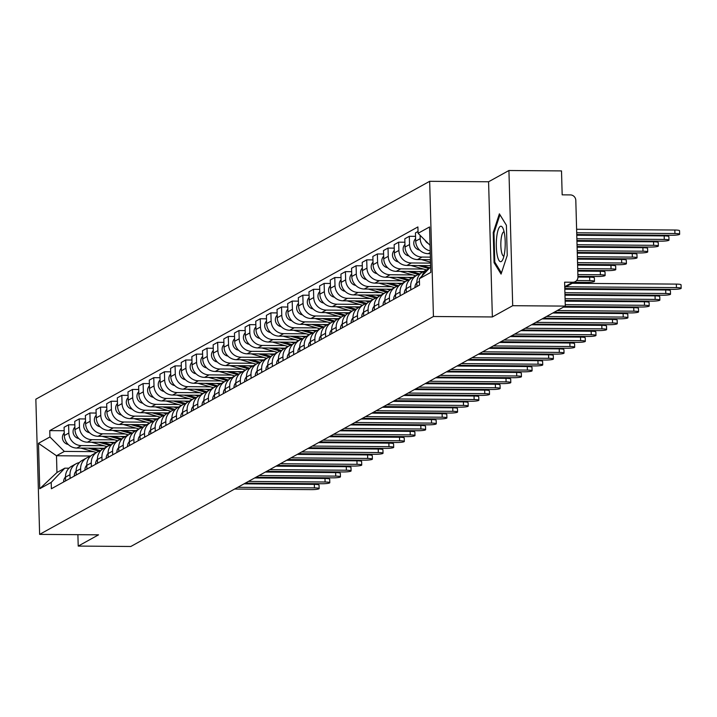 <?xml version="1.0" encoding="UTF-8"?>
<svg xmlns="http://www.w3.org/2000/svg" width="717" height="717" viewBox="0 0 717 717"><rect width="100%" height="100%" fill="white"/><g stroke="black" fill="none" stroke-linecap="round" stroke-linejoin="round"><path stroke-width="1.08" d="M512.7 305.702L508.927 170.512L488.582 181.768L429.662 181.311L35.85 399.19L39.623 534.38L433.435 316.502L492.364 316.959L512.7 305.702L565.283 306.105L130.799 546.488L78.216 546.085L98.552 534.828L39.623 534.38M508.927 170.512L561.51 170.915L562.173 194.845L570.365 194.907A5.458 5.234 61 0 1 575.805 200.357L577.938 276.879A5.458 5.234 61 0 1 575.303 281.611L564.763 287.445M77.893 534.676L78.216 546.085M564.745 286.701L572.802 282.238L564.611 282.175L565.283 306.105M572.802 282.238A5.458 5.234 61 0 0 575.303 281.611M430.218 250.905A12.556 12.037 -119 0 1 420.189 238.653L420.09 235.31M421.99 275.964A12.556 12.037 -119 0 1 427.422 269.395A12.556 12.037 -119 0 1 428.945 268.687M418.029 231.466L415.448 232.9L415.681 241.145A12.556 12.037 61 0 0 428.183 253.675L430.299 253.693M427.422 269.395L422.922 271.886A12.556 12.037 61 0 0 416.846 282.785L416.944 286.504M430.388 257.134L422.044 257.071A12.556 12.037 -119 0 1 409.541 244.542L409.308 236.296L404.8 238.788L405.033 247.033A12.556 12.037 61 0 0 417.536 259.563L430.46 259.662M410.805 289.901L410.698 286.182A12.556 12.037 -119 0 1 416.774 275.283A12.556 12.037 -119 0 1 420.108 274.064M415.546 236.341L409.308 236.296M416.774 275.283L412.275 277.775A12.556 12.037 61 0 0 406.198 288.673L406.297 292.393M430.558 263.112L411.397 262.96A12.556 12.037 -119 0 1 398.894 250.43L398.661 242.185L394.153 244.676L394.386 252.922A12.556 12.037 61 0 0 406.889 265.451L430.63 265.64M400.158 295.789L400.05 292.07A12.556 12.037 -119 0 1 406.127 281.172A12.556 12.037 -119 0 1 409.461 279.953M404.899 242.229L398.661 242.185M406.127 281.172L401.628 283.663A12.556 12.037 61 0 0 395.551 294.562L395.65 298.281M423.344 269.027L400.749 268.857A12.556 12.037 -119 0 1 388.247 256.319L388.014 248.073L383.505 250.565L383.738 258.81A12.556 12.037 61 0 0 396.241 271.349L423.514 271.555M389.51 301.687L389.403 297.958A12.556 12.037 -119 0 1 395.479 287.069A12.556 12.037 -119 0 1 398.813 285.841M394.251 248.127L388.014 248.073M395.479 287.069L390.98 289.56A12.556 12.037 61 0 0 384.904 300.45L385.002 304.178M412.696 274.916L390.102 274.745A12.556 12.037 -119 0 1 377.599 262.216L377.366 253.97L372.858 256.462L373.091 264.707A12.556 12.037 61 0 0 385.594 277.237L412.867 277.443M378.863 307.575L378.755 303.856A12.556 12.037 -119 0 1 384.832 292.957A12.556 12.037 -119 0 1 388.166 291.738M383.604 254.015L377.366 253.97M384.832 292.957L380.333 295.449A12.556 12.037 61 0 0 374.256 306.347L374.355 310.067M402.049 280.804L379.454 280.634A12.556 12.037 -119 0 1 366.952 268.104L366.719 259.859L362.21 262.35L362.443 270.596A12.556 12.037 61 0 0 374.946 283.125L402.219 283.332M368.215 313.463L368.108 309.744A12.556 12.037 -119 0 1 374.184 298.846A12.556 12.037 -119 0 1 377.518 297.627M372.957 259.904L366.719 259.859M374.184 298.846L369.685 301.337A12.556 12.037 61 0 0 363.609 312.236L363.707 315.955M391.401 286.701L368.807 286.522A12.556 12.037 -119 0 1 356.304 273.993L356.071 265.747L351.563 268.239L351.796 276.484A12.556 12.037 61 0 0 364.299 289.014L391.581 289.229M357.568 319.352L357.46 315.632A12.556 12.037 -119 0 1 363.537 304.734A12.556 12.037 -119 0 1 366.871 303.515M362.309 265.792L356.071 265.747M363.537 304.734L359.038 307.226A12.556 12.037 61 0 0 352.961 318.124L353.06 321.843M380.754 292.59L358.159 292.419A12.556 12.037 -119 0 1 345.657 279.881L345.424 271.635L340.916 274.127L341.149 282.373A12.556 12.037 61 0 0 353.651 294.911L380.933 295.117M346.92 325.249L346.813 321.521A12.556 12.037 -119 0 1 352.889 310.631A12.556 12.037 -119 0 1 356.232 309.403M351.662 271.689L345.424 271.635M352.889 310.631L348.39 313.123A12.556 12.037 61 0 0 342.314 324.012L342.412 327.741M370.106 298.478L347.512 298.308A12.556 12.037 -119 0 1 335.009 285.778L334.776 277.533L330.268 280.024L330.501 288.27A12.556 12.037 61 0 0 343.004 300.799L370.286 301.006M336.273 331.137L336.174 327.418A12.556 12.037 -119 0 1 342.242 316.52A12.556 12.037 -119 0 1 345.585 315.301M341.014 277.578L334.776 277.533M342.242 316.52L337.743 319.011A12.556 12.037 61 0 0 331.666 329.91L331.765 333.629M359.459 304.367L336.865 304.196A12.556 12.037 -119 0 1 324.362 291.667L324.129 283.421L319.621 285.913L319.854 294.158A12.556 12.037 61 0 0 332.356 306.688L359.638 306.894M325.626 337.026L325.527 333.306A12.556 12.037 -119 0 1 331.595 322.408A12.556 12.037 -119 0 1 334.938 321.189M330.367 283.466L324.129 283.421M331.595 322.408L327.095 324.9A12.556 12.037 61 0 0 321.019 335.798L321.126 339.517M348.812 310.264L326.217 310.085A12.556 12.037 -119 0 1 313.714 297.555L313.481 289.31L308.973 291.801L309.206 300.047A12.556 12.037 61 0 0 321.709 312.576L348.991 312.791M314.978 342.914L314.88 339.195A12.556 12.037 -119 0 1 320.947 328.296A12.556 12.037 -119 0 1 324.29 327.077M319.719 289.354L313.481 289.31M320.947 328.296L316.448 330.788A12.556 12.037 61 0 0 310.371 341.686L310.479 345.406M338.164 316.152L315.57 315.973A12.556 12.037 -119 0 1 303.067 303.443L302.834 295.198L298.335 297.689L298.559 305.935A12.556 12.037 61 0 0 311.061 318.473L338.343 318.68M304.331 348.812L304.232 345.083A12.556 12.037 -119 0 1 310.3 334.194A12.556 12.037 -119 0 1 313.643 332.966M309.072 295.252L302.834 295.198M310.3 334.194L305.8 336.685A12.556 12.037 61 0 0 299.724 347.575L299.831 351.303M327.517 322.041L304.922 321.87A12.556 12.037 -119 0 1 292.419 309.341L292.186 301.086L287.687 303.587L287.911 311.832A12.556 12.037 61 0 0 300.414 324.362L327.696 324.568M293.683 354.7L293.585 350.971A12.556 12.037 -119 0 1 299.652 340.082A12.556 12.037 -119 0 1 302.995 338.854M298.424 301.14L292.186 301.086M299.652 340.082L295.153 342.574A12.556 12.037 61 0 0 289.076 353.472L289.184 357.191M316.869 327.929L294.275 327.759A12.556 12.037 -119 0 1 281.772 315.229L281.539 306.984L277.04 309.475L277.264 317.721A12.556 12.037 61 0 0 289.767 330.25L317.048 330.456M283.036 360.588L282.937 356.869A12.556 12.037 -119 0 1 289.005 345.97A12.556 12.037 -119 0 1 292.348 344.752M287.777 307.028L281.539 306.984M289.005 345.97L284.506 348.462A12.556 12.037 61 0 0 278.429 359.36L278.537 363.08M306.222 333.826L283.627 333.647A12.556 12.037 -119 0 1 271.125 321.117L270.892 312.872L266.392 315.363L266.616 323.609A12.556 12.037 61 0 0 279.119 336.139L306.401 336.354M272.388 366.477L272.29 362.757A12.556 12.037 -119 0 1 278.366 351.859A12.556 12.037 -119 0 1 281.7 350.64M277.129 312.917L270.892 312.872M278.366 351.859L273.858 354.35A12.556 12.037 61 0 0 267.782 365.249L267.889 368.968M295.574 339.715L272.98 339.535A12.556 12.037 -119 0 1 260.477 327.006L260.244 318.76L255.745 321.252L255.969 329.497A12.556 12.037 61 0 0 268.472 342.027L295.754 342.242M261.741 372.365L261.642 368.646A12.556 12.037 -119 0 1 267.719 357.747A12.556 12.037 -119 0 1 271.053 356.528M266.482 318.814L260.244 318.76M267.719 357.747L263.211 360.248A12.556 12.037 61 0 0 257.134 371.137L257.242 374.866M284.927 345.603L262.332 345.433A12.556 12.037 -119 0 1 249.83 332.903L249.597 324.649L245.097 327.14L245.322 335.395A12.556 12.037 61 0 0 257.824 347.924L285.106 348.13M251.093 378.262L250.995 374.534A12.556 12.037 -119 0 1 257.071 363.644A12.556 12.037 -119 0 1 260.405 362.417M255.835 324.702L249.597 324.649M257.071 363.644L252.563 366.136A12.556 12.037 61 0 0 246.487 377.025L246.594 380.754M274.279 351.491L251.685 351.321A12.556 12.037 -119 0 1 239.182 338.791L238.949 330.546L234.45 333.038L234.674 341.283A12.556 12.037 61 0 0 247.177 353.813L274.459 354.019M240.446 384.151L240.347 380.431A12.556 12.037 -119 0 1 246.424 369.533A12.556 12.037 -119 0 1 249.758 368.314M245.187 330.591L238.949 330.546M246.424 369.533L241.916 372.024A12.556 12.037 61 0 0 235.839 382.923L235.947 386.642M263.632 357.38L241.037 357.209A12.556 12.037 -119 0 1 228.535 344.68L228.302 336.434L223.803 338.926L224.027 347.171A12.556 12.037 61 0 0 236.529 359.701L263.811 359.916M229.798 390.039L229.7 386.32A12.556 12.037 -119 0 1 235.776 375.421A12.556 12.037 -119 0 1 239.111 374.202M234.54 336.479L228.302 336.434M235.776 375.421L231.268 377.913A12.556 12.037 61 0 0 225.192 388.811L225.299 392.531M252.984 363.277L230.39 363.098A12.556 12.037 -119 0 1 217.887 350.568L217.654 342.323L213.155 344.814L213.379 353.06A12.556 12.037 61 0 0 225.882 365.589L253.164 365.804M219.151 395.927L219.052 392.208A12.556 12.037 -119 0 1 225.129 381.31A12.556 12.037 -119 0 1 228.463 380.091M223.892 342.368L217.654 342.323M225.129 381.31L220.621 383.801A12.556 12.037 61 0 0 214.544 394.7L214.652 398.419M242.346 369.165L219.743 368.995A12.556 12.037 -119 0 1 207.24 356.466L207.007 348.211L202.508 350.703L202.732 358.957A12.556 12.037 61 0 0 215.234 371.487L242.516 371.693M208.504 401.825L208.405 398.096A12.556 12.037 -119 0 1 214.482 387.207A12.556 12.037 -119 0 1 217.816 385.979M213.245 348.265L207.007 348.211M214.482 387.207L209.973 389.698A12.556 12.037 61 0 0 203.897 400.588L204.004 404.316M231.699 375.054L209.095 374.883A12.556 12.037 -119 0 1 196.592 362.354L196.359 354.108L191.86 356.6L192.084 364.845A12.556 12.037 61 0 0 204.587 377.375L231.869 377.581M197.856 407.713L197.758 403.994A12.556 12.037 -119 0 1 203.834 393.095A12.556 12.037 -119 0 1 207.168 391.876M202.597 354.153L196.359 354.108M203.834 393.095L199.326 395.587A12.556 12.037 61 0 0 193.249 406.485L193.357 410.205M221.051 380.942L198.448 380.772A12.556 12.037 -119 0 1 185.945 368.242L185.712 359.997L181.213 362.488L181.437 370.734A12.556 12.037 61 0 0 193.94 383.263L221.221 383.47M187.209 413.601L187.11 409.882A12.556 12.037 -119 0 1 193.187 398.984A12.556 12.037 -119 0 1 196.521 397.765M191.95 360.042L185.712 359.997M193.187 398.984L188.679 401.475A12.556 12.037 61 0 0 182.602 412.374L182.71 416.093M210.404 386.839L187.8 386.66A12.556 12.037 -119 0 1 175.298 374.131L175.065 365.885L170.565 368.377L170.798 376.622A12.556 12.037 61 0 0 183.292 389.152L210.574 389.367M176.561 419.49L176.463 415.77A12.556 12.037 -119 0 1 182.539 404.872A12.556 12.037 -119 0 1 185.873 403.653M181.311 365.93L175.065 365.885M182.539 404.872L178.031 407.364A12.556 12.037 61 0 0 171.955 418.262L172.062 421.981M199.756 392.728L177.153 392.558A12.556 12.037 -119 0 1 164.65 380.019L164.417 371.773L159.918 374.265L160.151 382.519A12.556 12.037 61 0 0 172.645 395.049L199.926 395.255M165.923 425.387L165.815 421.659A12.556 12.037 -119 0 1 171.892 410.769A12.556 12.037 -119 0 1 175.226 409.541M170.664 371.827L164.417 371.773M171.892 410.769L167.384 413.261A12.556 12.037 61 0 0 161.307 424.15L161.415 427.879M189.109 398.616L166.505 398.446A12.556 12.037 -119 0 1 154.003 385.916L153.77 377.671L149.27 380.162L149.503 388.408A12.556 12.037 61 0 0 162.006 400.937L189.279 401.144M155.275 431.275L155.168 427.556A12.556 12.037 -119 0 1 161.244 416.658A12.556 12.037 -119 0 1 164.578 415.439M160.016 377.716L153.77 377.671M161.244 416.658L156.736 419.149A12.556 12.037 61 0 0 150.66 430.048L150.767 433.767M178.461 404.505L155.858 404.334A12.556 12.037 -119 0 1 143.355 391.805L143.122 383.559L138.623 386.051L138.856 394.296A12.556 12.037 61 0 0 151.359 406.826L178.632 407.032M144.628 437.164L144.52 433.444A12.556 12.037 -119 0 1 150.597 422.546A12.556 12.037 -119 0 1 153.931 421.327M149.369 383.604L143.122 383.559M150.597 422.546L146.089 425.038A12.556 12.037 61 0 0 140.012 435.936L140.12 439.655M167.814 410.402L145.21 410.223A12.556 12.037 -119 0 1 132.708 397.693L132.484 389.448L127.976 391.939L128.209 400.185A12.556 12.037 61 0 0 140.711 412.714L167.984 412.929M133.98 443.052L133.873 439.333A12.556 12.037 -119 0 1 139.949 428.434A12.556 12.037 -119 0 1 143.283 427.215M138.722 389.492L132.484 389.448M139.949 428.434L135.441 430.926A12.556 12.037 61 0 0 129.365 441.824L129.472 445.544M157.166 416.29L134.563 416.12A12.556 12.037 -119 0 1 122.06 403.581L121.836 395.336L117.328 397.827L117.561 406.073A12.556 12.037 61 0 0 130.064 418.611L157.337 418.818M123.333 448.95L123.225 445.221A12.556 12.037 -119 0 1 129.302 434.332A12.556 12.037 -119 0 1 132.636 433.104M128.074 395.39L121.836 395.336M129.302 434.332L124.794 436.823A12.556 12.037 61 0 0 118.717 447.713L118.825 451.441M146.519 422.179L123.916 422.008A12.556 12.037 -119 0 1 111.413 409.479L111.189 401.233L106.681 403.725L106.914 411.97A12.556 12.037 61 0 0 119.416 424.5L146.689 424.706M112.686 454.838L112.578 451.118A12.556 12.037 -119 0 1 118.655 440.22A12.556 12.037 -119 0 1 121.989 439.001M117.427 401.278L111.189 401.233M118.655 440.22L114.146 442.712A12.556 12.037 61 0 0 108.07 453.61L108.177 457.329M135.871 428.067L113.268 427.897A12.556 12.037 -119 0 1 100.765 415.367L100.541 407.122L96.033 409.613L96.266 417.859A12.556 12.037 61 0 0 108.769 430.388L136.042 430.594M102.038 460.726L101.931 457.007A12.556 12.037 -119 0 1 108.007 446.108A12.556 12.037 -119 0 1 111.341 444.89M106.779 407.166L100.541 407.122M108.007 446.108L103.499 448.6A12.556 12.037 61 0 0 97.422 459.498L97.53 463.218M125.224 433.964L102.621 433.785A12.556 12.037 -119 0 1 90.118 421.255L89.894 413.01L85.386 415.502L85.619 423.747A12.556 12.037 61 0 0 98.121 436.277L125.394 436.492M91.391 466.615L91.283 462.895A12.556 12.037 -119 0 1 97.36 451.997A12.556 12.037 -119 0 1 100.694 450.778M96.132 413.055L89.894 413.01M97.36 451.997L92.851 454.488A12.556 12.037 61 0 0 86.775 465.387L86.882 469.106M114.577 439.853L91.973 439.673A12.556 12.037 -119 0 1 79.47 427.144L79.246 418.898L74.738 421.39L74.971 429.635A12.556 12.037 61 0 0 87.474 442.174L114.747 442.38M80.743 472.512L80.636 468.784A12.556 12.037 -119 0 1 86.712 457.894A12.556 12.037 -119 0 1 90.046 456.666M85.484 418.952L79.246 418.898M86.712 457.894L82.204 460.386A12.556 12.037 61 0 0 76.136 471.275L76.235 475.004M103.929 445.741L81.326 445.571A12.556 12.037 -119 0 1 68.823 433.041L68.599 424.787L64.091 427.287L64.324 435.533A12.556 12.037 61 0 0 76.827 448.062L104.099 448.268M70.096 478.4L69.988 474.672A12.556 12.037 -119 0 1 76.065 463.782A12.556 12.037 -119 0 1 79.399 462.564M74.837 424.84L68.599 424.787M76.065 463.782L71.557 466.274A12.556 12.037 61 0 0 65.489 477.172L65.588 480.892M430.066 245.304L418.083 233.294L429.546 226.957L430.818 272.379L419.355 278.725L430.666 266.894M90.718 456.012L56.491 455.752L56.957 472.512L64.808 468.174L51.203 482.398L51.382 488.752L419.526 285.079L419.355 278.725M51.203 482.398L39.74 488.743L38.467 443.312L49.939 436.976L64.342 451.414L56.491 455.752L38.467 443.312M418.083 233.294L417.903 226.939L49.76 430.621L49.939 436.976M429.662 181.311L433.435 316.502M488.582 181.768L492.364 316.959M494.067 262.673L501.075 274.091L507.242 255.386L506.399 225.255L499.391 213.836L493.224 232.541L494.067 262.673L495.151 262.682M93.282 451.629L64.342 451.414M64.808 468.174L68.993 468.21M64.189 430.729L49.76 430.621M56.957 472.512L39.74 488.743M494.085 232.55L493.224 232.541M572.238 283.305L676.346 284.102A6.283 0.851 -1.6 0 1 681.051 284.792L681.15 288.306A6.283 0.851 178.4 0 0 676.445 287.616L565.973 286.773M564.79 288.521L673.308 289.354A6.283 0.851 178.4 0 0 681.15 288.306M576.755 234.549L671.793 235.275A6.283 0.851 178.4 0 0 679.635 234.235A6.283 0.851 178.4 0 0 674.93 233.536L576.71 232.783M428.336 243.574A6.829 6.543 -119 0 1 425.145 240.374M576.611 229.27L674.831 230.023A6.283 0.851 -1.6 0 1 679.546 230.722L679.635 234.235M416.837 282.606A6.829 6.543 61 0 0 415 287.58M564.808 289.22L665.699 289.991A6.283 0.851 -1.6 0 1 670.404 290.681L670.503 294.203A6.283 0.851 178.4 0 0 665.797 293.504L564.906 292.733M564.96 294.499L662.66 295.243A6.283 0.851 178.4 0 0 670.503 294.203M406.189 288.494A6.829 6.543 61 0 0 404.352 293.468M564.978 295.189L655.051 295.879A6.283 0.851 -1.6 0 1 659.757 296.578L659.855 300.091A6.283 0.851 178.4 0 0 655.15 299.401L565.077 298.702M565.121 300.468L652.013 301.131A6.283 0.851 178.4 0 0 659.855 300.091M504.356 233.052A17.746 4.463 -89.6 0 0 502.895 228.131A17.746 4.463 -89.6 0 0 497.401 232.693A17.746 4.463 -89.6 0 0 497.168 254.876A17.746 4.463 -89.6 0 0 502.644 259.832A17.746 4.463 -89.6 0 0 504.356 233.052M504.105 231.851A12.153 3.056 -89.6 0 0 503.979 231.842A12.153 3.056 -89.6 0 0 501.183 238.653A12.153 3.056 -89.6 0 0 501.425 251.461A12.153 3.056 -89.6 0 0 503.8 256.139A12.153 3.056 -89.6 0 0 503.926 256.13M501.452 272.953L494.784 262.09L493.968 232.9L499.946 214.777L506.399 225.29M576.925 240.518L661.146 241.163A6.283 0.851 178.4 0 0 668.988 240.123A6.283 0.851 178.4 0 0 664.283 239.433L576.871 238.761M419.66 250.134L418.818 249.892A6.829 6.543 -119 0 1 415.609 238.528M576.773 235.248L664.184 235.911A6.283 0.851 -1.6 0 1 668.898 236.61L668.988 240.123M577.095 246.496L650.498 247.06A6.283 0.851 178.4 0 0 658.349 246.012A6.283 0.851 178.4 0 0 653.635 245.322L577.042 244.73M430.478 260.074L428.981 259.653M430.532 262.153L421.551 259.599M409.013 256.032L408.17 255.79A6.829 6.543 -119 0 1 404.962 244.425M576.943 241.217L653.537 241.808A6.283 0.851 -1.6 0 1 658.251 242.498L658.349 246.012M395.542 294.382A6.829 6.543 61 0 0 393.705 299.356M565.148 301.167L644.404 301.776A6.283 0.851 -1.6 0 1 649.109 302.466L649.208 305.98A6.283 0.851 178.4 0 0 644.502 305.29L565.247 304.68M564.691 306.437L641.365 307.028A6.283 0.851 178.4 0 0 649.208 305.98M384.895 300.271A6.829 6.543 61 0 0 383.057 305.254M563.445 307.127L633.756 307.665A6.283 0.851 -1.6 0 1 638.462 308.355L638.56 311.868A6.283 0.851 178.4 0 0 633.855 311.178L557.181 310.586M554.044 312.325L630.718 312.917A6.283 0.851 178.4 0 0 638.56 311.868M374.247 306.168A6.829 6.543 61 0 0 372.41 311.142M552.798 313.015L623.109 313.553A6.283 0.851 -1.6 0 1 627.814 314.243L627.913 317.765A6.283 0.851 178.4 0 0 623.207 317.066L546.533 316.484M543.396 318.214L620.071 318.805A6.283 0.851 178.4 0 0 627.913 317.765M429.77 267.826L421.847 265.568M430.639 266.016L429.277 265.631M577.257 252.465L639.851 252.949A6.283 0.851 178.4 0 0 647.702 251.9A6.283 0.851 178.4 0 0 642.988 251.21L577.212 250.708M429.044 268.588L418.334 265.541M426.481 269.915L410.904 265.487M398.365 261.92L397.523 261.678A6.829 6.543 -119 0 1 394.314 250.314M577.113 247.195L642.889 247.697A6.283 0.851 -1.6 0 1 647.603 248.387L647.702 251.9M420.162 274.011L411.2 271.456M421.972 272.469L418.629 271.519M577.427 258.443L629.203 258.837A6.283 0.851 178.4 0 0 637.054 257.797A6.283 0.851 178.4 0 0 632.34 257.098L577.373 256.677M418.495 274.512L407.686 271.429M415.833 275.812L400.256 271.376M387.718 267.808L386.875 267.566A6.829 6.543 -119 0 1 383.667 256.202M577.275 253.164L632.242 253.585A6.283 0.851 -1.6 0 1 636.956 254.284L637.054 257.797M409.515 279.899L400.552 277.354M411.325 278.357L407.982 277.407M577.588 264.412L618.556 264.725A6.283 0.851 178.4 0 0 626.407 263.686A6.283 0.851 178.4 0 0 621.693 262.996L577.543 262.655M407.848 280.401L397.039 277.327M405.186 281.7L389.609 277.264M377.07 273.697L376.228 273.455A6.829 6.543 -119 0 1 373.019 262.09M577.445 259.142L621.594 259.473A6.283 0.851 -1.6 0 1 626.308 260.172L626.407 263.686M398.867 285.787L389.905 283.242M400.678 284.246L397.335 283.296M577.759 270.39L607.908 270.623A6.283 0.851 178.4 0 0 615.76 269.574A6.283 0.851 178.4 0 0 611.045 268.884L577.714 268.624M397.2 286.289L386.391 283.215M394.538 287.589L378.961 283.161M366.423 279.594L365.58 279.352A6.829 6.543 -119 0 1 362.372 267.988M577.615 265.111L610.947 265.371A6.283 0.851 -1.6 0 1 615.661 266.061L615.76 269.574M388.22 291.685L379.257 289.13M390.03 290.143L386.696 289.184M577.929 276.359L597.261 276.511A6.283 0.851 178.4 0 0 605.112 275.462A6.283 0.851 178.4 0 0 600.398 274.772L577.875 274.602M386.553 292.178L375.744 289.103M383.891 293.477L368.314 289.05M355.775 285.483L354.933 285.241A6.829 6.543 -119 0 1 351.724 273.876M577.777 271.089L600.299 271.259A6.283 0.851 -1.6 0 1 605.014 271.949L605.112 275.462M377.572 297.573L368.61 295.019M379.392 296.031L376.049 295.081M574.048 282.301L586.614 282.399A6.283 0.851 178.4 0 0 594.465 281.36A6.283 0.851 178.4 0 0 589.75 280.661L576.611 280.562M375.905 298.075L365.096 294.992M373.243 299.374L357.666 294.938M345.128 291.371L344.285 291.129A6.829 6.543 -119 0 1 341.077 279.764M577.938 277.058L589.661 277.147A6.283 0.851 -1.6 0 1 594.366 277.837L594.465 281.36M366.925 303.461L357.962 300.916M368.744 301.92L365.401 300.97M365.258 303.963L354.449 300.889M362.596 305.263L347.019 300.826M334.481 297.259L333.638 297.017A6.829 6.543 -119 0 1 330.429 285.653M572.802 282.991L579.013 283.036A6.283 0.851 -1.6 0 1 583.109 283.385M356.277 309.35L347.315 306.804M358.097 307.808L354.754 306.858M354.61 309.852L343.802 306.777M351.948 311.151L336.372 306.715M323.833 303.157L322.991 302.915A6.829 6.543 -119 0 1 319.782 291.55M564.799 288.906L568.366 288.933A6.283 0.851 -1.6 0 1 572.462 289.274M345.63 315.247L336.667 312.693M347.449 313.705L344.106 312.746M343.963 315.74L333.154 312.666M341.301 317.039L325.724 312.612M313.186 309.045L312.343 308.803A6.829 6.543 -119 0 1 309.135 297.438M334.982 321.135L326.02 318.581M336.802 319.594L333.459 318.644M333.315 321.628L322.507 318.554M330.654 322.928L315.077 318.5M302.538 314.933L301.696 314.691A6.829 6.543 -119 0 1 298.487 303.327M324.335 327.024L315.372 324.478M326.154 325.482L322.811 324.532M322.668 327.526L311.859 324.451M320.006 328.825L304.429 324.389M291.891 320.822L291.048 320.58A6.829 6.543 -119 0 1 287.84 309.215M313.688 332.912L304.725 330.367M315.507 331.371L312.164 330.42M312.02 333.414L301.221 330.34M309.359 334.714L293.782 330.277M281.243 326.71L280.401 326.477A6.829 6.543 -119 0 1 277.192 315.104M303.04 338.809L294.078 336.255M304.859 337.268L301.516 336.309M301.373 339.302L290.573 336.228M298.711 340.602L283.134 336.174M270.596 332.607L269.753 332.365A6.829 6.543 -119 0 1 266.545 321.001M292.393 344.698L283.43 342.143M294.212 343.156L290.869 342.206M290.735 345.191L279.926 342.117M288.064 346.49L272.487 342.063M259.957 338.496L259.106 338.254A6.829 6.543 -119 0 1 255.897 326.889M281.745 350.586L272.783 348.041M283.565 349.045L280.222 348.095M280.087 351.088L269.278 348.014M277.416 352.388L261.839 347.951M249.31 344.384L248.458 344.142A6.829 6.543 -119 0 1 245.25 332.778M271.098 356.474L262.135 353.929M272.917 354.933L269.574 353.983M269.44 356.976L258.631 353.902M266.769 358.276L251.192 353.839M238.662 350.272L237.811 350.039A6.829 6.543 -119 0 1 234.602 338.666M260.45 362.372L251.488 359.817M262.27 360.821L258.927 359.871M258.792 362.865L247.983 359.791M256.121 364.164L240.545 359.737M228.015 356.17L227.164 355.928A6.829 6.543 -119 0 1 223.955 344.563M249.803 368.26L240.84 365.706M251.622 366.719L248.279 365.769M248.145 368.753L237.336 365.679M245.474 370.053L229.897 365.625M217.368 362.058L216.516 361.816A6.829 6.543 -119 0 1 213.308 350.452M239.155 374.149L230.193 371.594M240.975 372.607L237.632 371.657M237.497 374.65L226.689 371.567M234.826 375.95L219.25 371.514M206.72 367.946L205.869 367.704A6.829 6.543 -119 0 1 202.66 356.34M363.6 312.056A6.829 6.543 61 0 0 361.771 317.031M542.151 318.904L612.461 319.441A6.283 0.851 -1.6 0 1 617.167 320.14L617.265 323.654A6.283 0.851 178.4 0 0 612.56 322.955L535.886 322.372M532.749 324.111L609.423 324.693A6.283 0.851 178.4 0 0 617.265 323.654M352.952 317.945A6.829 6.543 61 0 0 351.124 322.919M531.503 324.792L601.814 325.339A6.283 0.851 -1.6 0 1 606.519 326.029L606.618 329.542A6.283 0.851 178.4 0 0 601.913 328.852L525.238 328.261M522.101 329.999L598.776 330.591A6.283 0.851 178.4 0 0 606.618 329.542M342.305 323.833A6.829 6.543 61 0 0 340.476 328.816M520.856 330.689L591.167 331.227A6.283 0.851 -1.6 0 1 595.872 331.917L595.97 335.431A6.283 0.851 178.4 0 0 591.265 334.74L514.591 334.149M511.454 335.888L588.128 336.479A6.283 0.851 178.4 0 0 595.97 335.431M331.657 329.73A6.829 6.543 61 0 0 329.829 334.705M510.208 336.578L580.519 337.115A6.283 0.851 -1.6 0 1 585.224 337.806L585.323 341.328A6.283 0.851 178.4 0 0 580.618 340.629L503.943 340.046M500.807 341.776L577.481 342.368A6.283 0.851 178.4 0 0 585.323 341.328M321.019 335.619A6.829 6.543 61 0 0 319.182 340.593M499.561 342.466L569.872 343.004A6.283 0.851 -1.6 0 1 574.577 343.703L574.676 347.216A6.283 0.851 178.4 0 0 569.97 346.517L493.296 345.935M490.159 347.673L566.833 348.256A6.283 0.851 178.4 0 0 574.676 347.216M310.371 341.507A6.829 6.543 61 0 0 308.534 346.481M488.913 348.354L559.224 348.892A6.283 0.851 -1.6 0 1 563.929 349.591L564.028 353.105A6.283 0.851 178.4 0 0 559.323 352.414L482.649 351.823M479.512 353.562L556.186 354.144A6.283 0.851 178.4 0 0 564.028 353.105M299.724 347.395A6.829 6.543 61 0 0 297.887 352.379M478.266 354.252L548.577 354.79A6.283 0.851 -1.6 0 1 553.282 355.48L553.381 358.993A6.283 0.851 178.4 0 0 548.675 358.303L472.001 357.711M468.864 359.45L545.538 360.042A6.283 0.851 178.4 0 0 553.381 358.993M289.076 353.293A6.829 6.543 61 0 0 287.239 358.267M467.618 360.14L537.929 360.678A6.283 0.851 -1.6 0 1 542.635 361.368L542.733 364.881A6.283 0.851 178.4 0 0 538.028 364.191L461.354 363.609M458.217 365.338L534.891 365.93A6.283 0.851 178.4 0 0 542.733 364.881M278.429 359.181A6.829 6.543 61 0 0 276.592 364.155M456.971 366.028L527.282 366.566A6.283 0.851 -1.6 0 1 531.987 367.265L532.086 370.779A6.283 0.851 178.4 0 0 527.38 370.08L450.706 369.497M447.569 371.236L524.244 371.818A6.283 0.851 178.4 0 0 532.086 370.779M267.782 365.07A6.829 6.543 61 0 0 265.944 370.044M446.324 371.917L516.634 372.455A6.283 0.851 -1.6 0 1 521.34 373.154L521.438 376.667A6.283 0.851 178.4 0 0 516.733 375.977L440.059 375.385M436.922 377.124L513.596 377.707A6.283 0.851 178.4 0 0 521.438 376.667M257.134 370.958A6.829 6.543 61 0 0 255.297 375.941M435.676 377.814L505.987 378.352A6.283 0.851 -1.6 0 1 510.692 379.042L510.791 382.555A6.283 0.851 178.4 0 0 506.085 381.865L429.411 381.274M426.274 383.012L502.949 383.604A6.283 0.851 178.4 0 0 510.791 382.555M246.487 376.846A6.829 6.543 61 0 0 244.649 381.829M425.029 383.703L495.339 384.24A6.283 0.851 -1.6 0 1 500.045 384.93L500.143 388.444A6.283 0.851 178.4 0 0 495.438 387.754L418.764 387.171M415.627 388.901L492.301 389.492A6.283 0.851 178.4 0 0 500.143 388.444M235.839 382.744A6.829 6.543 61 0 0 234.002 387.718M414.381 389.591L484.692 390.129A6.283 0.851 -1.6 0 1 489.406 390.828L489.496 394.341A6.283 0.851 178.4 0 0 484.791 393.642L408.116 393.059M404.98 394.798L481.654 395.381A6.283 0.851 178.4 0 0 489.496 394.341M225.192 388.632A6.829 6.543 61 0 0 223.354 393.606M403.734 395.479L474.045 396.017A6.283 0.851 -1.6 0 1 478.759 396.716L478.848 400.229A6.283 0.851 178.4 0 0 474.143 399.539L397.469 398.948M394.332 400.686L471.006 401.269A6.283 0.851 178.4 0 0 478.848 400.229M214.544 394.52A6.829 6.543 61 0 0 212.707 399.494M393.086 401.377L463.397 401.914A6.283 0.851 -1.6 0 1 468.111 402.604L468.21 406.118A6.283 0.851 178.4 0 0 463.496 405.428L386.822 404.836M383.685 406.575L460.359 407.166A6.283 0.851 178.4 0 0 468.21 406.118M203.897 400.409A6.829 6.543 61 0 0 202.06 405.392M382.448 407.265L452.75 407.803A6.283 0.851 -1.6 0 1 457.464 408.493L457.563 412.006A6.283 0.851 178.4 0 0 452.848 411.316L376.174 410.733M373.037 412.463L449.711 413.055A6.283 0.851 178.4 0 0 457.563 412.006M193.249 406.306A6.829 6.543 61 0 0 191.412 411.28M371.8 413.153L442.102 413.691A6.283 0.851 -1.6 0 1 446.816 414.381L446.915 417.903A6.283 0.851 178.4 0 0 442.201 417.204L365.527 416.622M362.39 418.361L439.064 418.943A6.283 0.851 178.4 0 0 446.915 417.903M182.602 412.194A6.829 6.543 61 0 0 180.765 417.169M361.153 419.042L431.455 419.579A6.283 0.851 -1.6 0 1 436.169 420.279L436.268 423.792A6.283 0.851 178.4 0 0 431.553 423.102L354.888 422.51M351.742 424.249L428.416 424.831A6.283 0.851 178.4 0 0 436.268 423.792M171.955 418.083A6.829 6.543 61 0 0 170.117 423.057M350.505 424.93L420.807 425.477A6.283 0.851 -1.6 0 1 425.522 426.167L425.62 429.68A6.283 0.851 178.4 0 0 420.906 428.99L344.241 428.399M341.095 430.137L417.769 430.729A6.283 0.851 178.4 0 0 425.62 429.68M161.307 423.971A6.829 6.543 61 0 0 159.47 428.954M339.858 430.827L410.16 431.365A6.283 0.851 -1.6 0 1 414.874 432.055L414.973 435.569A6.283 0.851 178.4 0 0 410.258 434.878L333.593 434.287M330.447 436.026L407.122 436.617A6.283 0.851 178.4 0 0 414.973 435.569M228.508 380.037L219.545 377.492M230.327 378.495L226.984 377.545M226.85 380.539L216.041 377.465M224.179 381.838L208.602 377.402M196.073 373.835L195.221 373.602A6.829 6.543 -119 0 1 192.013 362.228M217.86 385.934L208.898 383.38M219.68 384.384L216.337 383.434M216.202 386.427L205.394 383.353M213.532 387.727L197.955 383.299M185.425 379.732L184.574 379.49A6.829 6.543 -119 0 1 181.365 368.126M207.213 391.823L198.25 389.268M209.032 390.281L205.689 389.331M205.555 392.316L194.746 389.241M202.884 393.615L187.307 389.188M174.778 385.621L173.926 385.379A6.829 6.543 -119 0 1 170.718 374.014M196.566 397.711L187.603 395.157M198.385 396.169L195.042 395.219M194.907 398.213L184.099 395.13M192.237 399.512L176.66 395.076M164.13 391.509L163.279 391.267A6.829 6.543 -119 0 1 160.07 379.902M150.66 429.868A6.829 6.543 61 0 0 148.822 434.843M329.211 436.716L399.521 437.253A6.283 0.851 -1.6 0 1 404.227 437.944L404.325 441.466A6.283 0.851 178.4 0 0 399.611 440.767L322.946 440.184M319.8 441.923L396.474 442.506A6.283 0.851 178.4 0 0 404.325 441.466M185.927 403.599L176.965 401.054M187.737 402.058L184.394 401.108M184.26 404.101L173.451 401.027M181.589 405.401L166.012 400.964M153.483 397.397L152.631 397.155A6.829 6.543 -119 0 1 149.423 385.791M140.012 435.757A6.829 6.543 61 0 0 138.175 440.731M318.563 442.604L388.874 443.142A6.283 0.851 -1.6 0 1 393.579 443.841L393.678 447.354A6.283 0.851 178.4 0 0 388.964 446.664L312.298 446.073M309.152 447.811L385.827 448.394A6.283 0.851 178.4 0 0 393.678 447.354M175.28 409.488L166.317 406.942M177.09 407.946L173.747 406.996M173.613 409.99L162.804 406.915M170.942 411.289L155.365 406.862M142.835 403.295L141.984 403.053A6.829 6.543 -119 0 1 138.775 391.688M129.365 441.645A6.829 6.543 61 0 0 127.527 446.619M307.916 448.492L378.226 449.039A6.283 0.851 -1.6 0 1 382.932 449.729L383.03 453.243A6.283 0.851 178.4 0 0 378.325 452.552L301.651 451.961M298.505 453.7L375.179 454.291A6.283 0.851 178.4 0 0 383.03 453.243M164.632 415.385L155.67 412.831M166.443 413.843L163.1 412.893M162.965 415.878L152.156 412.804M160.294 417.177L144.717 412.75M132.188 409.183L131.336 408.941A6.829 6.543 -119 0 1 128.128 397.577M118.717 447.533A6.829 6.543 61 0 0 116.88 452.517M297.268 454.39L367.579 454.928A6.283 0.851 -1.6 0 1 372.284 455.618L372.383 459.131A6.283 0.851 178.4 0 0 367.678 458.441L291.003 457.849M287.858 459.588L364.532 460.18A6.283 0.851 178.4 0 0 372.383 459.131M153.985 421.273L145.022 418.719M155.795 419.732L152.452 418.782M152.318 421.775L141.509 418.692M149.647 423.075L134.07 418.638M121.54 415.071L120.689 414.829A6.829 6.543 -119 0 1 117.48 403.465M108.07 453.431A6.829 6.543 61 0 0 106.233 458.405M286.621 460.278L356.932 460.816A6.283 0.851 -1.6 0 1 361.637 461.506L361.735 465.028A6.283 0.851 178.4 0 0 357.03 464.329L280.356 463.747M277.21 465.476L353.884 466.068A6.283 0.851 178.4 0 0 361.735 465.028M143.337 427.162L134.375 424.616M145.148 425.62L141.805 424.67M141.67 427.664L130.861 424.589M138.999 428.963L123.423 424.527M110.893 420.96L110.042 420.718A6.829 6.543 -119 0 1 106.842 409.353M97.422 459.319A6.829 6.543 61 0 0 95.585 464.293M275.973 466.167L346.284 466.704A6.283 0.851 -1.6 0 1 350.989 467.403L351.088 470.917A6.283 0.851 178.4 0 0 346.383 470.218L269.709 469.635M266.563 471.374L343.237 471.956A6.283 0.851 178.4 0 0 351.088 470.917M132.69 433.05L123.727 430.505M134.5 431.509L131.157 430.558M131.023 433.552L120.214 430.478M128.352 434.852L112.775 430.424M100.246 426.857L99.394 426.615A6.829 6.543 -119 0 1 96.195 415.251M86.775 465.208A6.829 6.543 61 0 0 84.938 470.182M265.326 472.055L335.637 472.602A6.283 0.851 -1.6 0 1 340.342 473.292L340.441 476.805A6.283 0.851 178.4 0 0 335.735 476.115L259.061 475.523M255.915 477.262L332.589 477.854A6.283 0.851 178.4 0 0 340.441 476.805M122.042 438.947L113.08 436.393M123.853 437.406L120.51 436.447M120.375 439.44L109.567 436.366M117.705 440.74L102.128 436.312M89.598 432.745L88.756 432.503A6.829 6.543 -119 0 1 85.547 421.139M76.127 471.096A6.829 6.543 61 0 0 74.29 476.079M254.678 477.952L324.989 478.49A6.283 0.851 -1.6 0 1 329.695 479.18L329.793 482.693A6.283 0.851 178.4 0 0 325.088 482.003L248.414 481.412M245.268 483.15L321.942 483.742A6.283 0.851 178.4 0 0 329.793 482.693M111.395 444.836L102.432 442.281M113.205 443.294L109.862 442.344M109.728 445.338L98.919 442.255M107.057 446.637L91.489 442.201M78.951 438.634L78.108 438.392A6.829 6.543 -119 0 1 74.9 427.027M65.48 476.993A6.829 6.543 61 0 0 63.643 481.967M244.031 483.841L314.342 484.378A6.283 0.851 -1.6 0 1 319.047 485.068L319.146 488.591A6.283 0.851 178.4 0 0 314.44 487.892L237.766 487.309M234.62 489.039L311.295 489.63A6.283 0.851 178.4 0 0 319.146 488.591M100.747 450.724L91.785 448.179M102.558 449.183L99.215 448.233M99.08 451.226L88.272 448.152M96.41 452.526L80.842 448.089M68.303 444.522L67.461 444.28A6.829 6.543 -119 0 1 64.252 432.916M76.827 448.062L81.326 445.571M87.474 442.174L91.973 439.673M98.121 436.277L102.621 433.785M108.769 430.388L113.268 427.897M119.416 424.5L123.916 422.008M130.064 418.611L134.563 416.12M140.711 412.714L145.21 410.223M151.359 406.826L155.858 404.334M162.006 400.937L166.505 398.446M172.645 395.049L177.153 392.558M183.292 389.152L187.8 386.66M193.94 383.263L198.448 380.772M204.587 377.375L209.095 374.883M215.234 371.487L219.743 368.995M225.882 365.589L230.39 363.098M236.529 359.701L241.037 357.209M247.177 353.813L251.685 351.321M257.824 347.924L262.332 345.433M268.472 342.027L272.98 339.535M279.119 336.139L283.627 333.647M289.767 330.25L294.275 327.759M300.414 324.362L304.922 321.87M311.061 318.473L315.57 315.973M321.709 312.576L326.217 310.085M332.356 306.688L336.865 304.196M343.004 300.799L347.512 298.308M353.651 294.911L358.159 292.419M364.299 289.014L368.807 286.522M374.946 283.125L379.454 280.634M385.594 277.237L390.102 274.745M396.241 271.349L400.749 268.857M406.889 265.451L411.397 262.96M417.536 259.563L422.044 257.071M428.183 253.675L430.263 252.518M76.136 471.275L80.636 468.784M86.775 465.387L91.283 462.895M97.422 459.498L101.931 457.007M108.07 453.61L112.578 451.118M118.717 447.713L123.225 445.221M129.365 441.824L133.873 439.333M140.012 435.936L144.52 433.444M150.66 430.048L155.168 427.556M161.307 424.15L165.815 421.659M171.955 418.262L176.463 415.77M182.602 412.374L187.11 409.882M193.249 406.485L197.758 403.994M203.897 400.588L208.405 398.096M214.544 394.7L219.052 392.208M225.192 388.811L229.7 386.32M235.839 382.923L240.347 380.431M246.487 377.025L250.995 374.534M257.134 371.137L261.642 368.646M267.782 365.249L272.29 362.757M278.429 359.36L282.937 356.869M289.076 353.472L293.585 350.971M299.724 347.575L304.232 345.083M310.371 341.686L314.88 339.195M321.019 335.798L325.527 333.306M331.666 329.91L336.174 327.418M342.314 324.012L346.813 321.521M352.961 318.124L357.46 315.632M363.609 312.236L368.108 309.744M374.256 306.347L378.755 303.856M384.904 300.45L389.403 297.958M395.551 294.562L400.05 292.07M406.198 288.673L410.698 286.182M416.846 282.785L419.427 281.351M65.489 477.172L69.988 474.672M74.971 429.635L79.47 427.144M85.619 423.747L90.118 421.255M96.266 417.859L100.765 415.367M106.914 411.97L111.413 409.479M117.561 406.073L122.06 403.581M128.209 400.185L132.708 397.693M138.856 394.296L143.355 391.805M149.503 388.408L154.003 385.916M160.151 382.519L164.65 380.019M170.798 376.622L175.298 374.131M181.437 370.734L185.945 368.242M192.084 364.845L196.592 362.354M202.732 358.957L207.24 356.466M213.379 353.06L217.887 350.568M224.027 347.171L228.535 344.68M234.674 341.283L239.182 338.791M245.322 335.395L249.83 332.903M255.969 329.497L260.477 327.006M266.616 323.609L271.125 321.117M277.264 317.721L281.772 315.229M287.911 311.832L292.419 309.341M298.559 305.935L303.067 303.443M309.206 300.047L313.714 297.555M319.854 294.158L324.362 291.667M330.501 288.27L335.009 285.778M341.149 282.373L345.657 279.881M351.796 276.484L356.304 273.993M362.443 270.596L366.952 268.104M373.091 264.707L377.599 262.216M383.738 258.81L388.247 256.319M394.386 252.922L398.894 250.43M405.033 247.033L409.541 244.542M415.681 241.145L420.189 238.653M64.324 435.533L68.823 433.041M676.445 287.616L676.346 284.102M674.831 230.023L674.93 233.536M665.797 293.504L665.699 289.991M655.15 299.401L655.051 295.879M664.184 235.911L664.283 239.433M653.537 241.808L653.635 245.322M644.502 305.29L644.404 301.776M633.855 311.178L633.756 307.665M623.207 317.066L623.109 313.553M642.889 247.697L642.988 251.21M632.242 253.585L632.34 257.098M621.594 259.473L621.693 262.996M610.947 265.371L611.045 268.884M600.299 271.259L600.398 274.772M589.661 277.147L589.75 280.661M612.56 322.955L612.461 319.441M601.913 328.852L601.814 325.339M591.265 334.74L591.167 331.227M580.618 340.629L580.519 337.115M569.97 346.517L569.872 343.004M559.323 352.414L559.224 348.892M548.675 358.303L548.577 354.79M538.028 364.191L537.929 360.678M527.38 370.08L527.282 366.566M516.733 375.977L516.634 372.455M506.085 381.865L505.987 378.352M495.438 387.754L495.339 384.24M484.791 393.642L484.692 390.129M474.143 399.539L474.045 396.017M463.496 405.428L463.397 401.914M452.848 411.316L452.75 407.803M442.201 417.204L442.102 413.691M431.553 423.102L431.455 419.579M420.906 428.99L420.807 425.477M410.258 434.878L410.16 431.365M399.611 440.767L399.521 437.253M388.964 446.664L388.874 443.142M378.325 452.552L378.226 449.039M367.678 458.441L367.579 454.928M357.03 464.329L356.932 460.816M346.383 470.218L346.284 466.704M335.735 476.115L335.637 472.602M325.088 482.003L324.989 478.49M314.44 487.892L314.342 484.378"/></g></svg>
